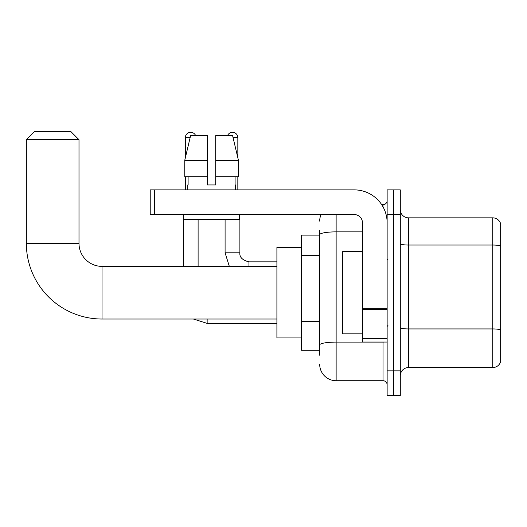 <?xml version="1.0" encoding="UTF-8"?>
<svg xmlns="http://www.w3.org/2000/svg" width="527" height="527" viewBox="0 0 527 527"><rect width="100%" height="100%" fill="white"/><g stroke="black" fill="none" stroke-linecap="round" stroke-linejoin="round"><path stroke-width="0.79" d="M319.685 250.575L319.685 230.187L319.685 235.121L301.582 235.121L301.582 350.284L319.685 350.284M319.685 355.218L319.685 230.187M387.134 370.85L387.134 395.527L393.715 395.527L393.715 370.85L393.715 395.527L400.296 395.527L400.296 370.85L393.715 370.85L393.715 214.555L393.715 370.85L387.134 370.85L387.134 214.555L393.715 214.555L393.715 189.878L393.715 214.555L400.296 214.555L400.296 370.85M400.296 214.555L400.296 189.878L387.134 189.878L387.134 214.555M336.134 214.555L336.134 380.718L383.024 380.718L383.024 342.056M381.713 204.687L383.024 204.687A4.111 4.111 0 0 0 387.134 200.57M319.685 347.813L319.685 326.253M387.134 384.829A4.111 4.111 0 0 0 383.024 380.718M319.685 221.136A16.449 16.449 0 0 1 321.055 214.555M336.134 380.718A16.449 16.449 0 0 1 319.685 364.269M400.296 375.784A8.228 8.228 0 0 1 408.524 367.556L492.752 367.556L492.752 217.849L408.524 217.849A8.228 8.228 0 0 1 400.296 209.621A8.228 8.228 0 0 0 408.524 217.849L408.524 367.556M500.65 223.771A8.228 8.228 0 0 0 492.752 217.849A8.228 8.228 0 0 1 500.65 223.771L500.65 361.634A8.228 8.228 0 0 1 492.752 367.556M400.296 243.606A8.228 1.429 0 0 0 408.524 245.035L492.752 245.035A8.228 1.429 180 0 1 500.65 246.063L500.65 329.968A8.228 1.429 180 0 0 492.752 328.94L408.524 328.94A8.228 1.429 0 0 1 400.296 327.511M215.708 184.944L207.48 184.944L215.708 184.944L207.48 184.944L215.708 184.944L215.708 135.591L232.585 135.591L238.428 160.267L238.428 176.716L215.708 176.716M227.552 135.591A5.349 5.349 0 0 1 237.835 137.646L237.835 157.764L238.428 160.267L215.708 160.267M207.48 160.267L207.48 176.716L207.48 160.267L207.48 176.716L184.766 176.716L184.766 160.267L190.609 135.591L207.48 135.591L207.48 160.267L184.766 160.267L185.352 157.764L185.352 137.646L190.115 137.646M276.906 319.026L102.027 319.026A75.677 75.677 0 0 1 26.35 243.349L26.35 139.701L34.578 131.473L70.77 131.473L78.997 139.701L26.35 139.701M102.027 319.026L102.027 266.379A23.03 23.03 0 0 1 78.997 243.349L78.997 139.701M301.582 247.459L276.906 247.459L276.906 337.945L301.582 337.945M185.352 137.646A5.349 5.349 0 0 1 195.636 135.591M198.106 266.379L198.106 219.489M183.297 266.379L183.297 214.555M185.352 176.716L185.352 189.878M237.835 176.716L237.835 189.878M387.134 342.056L362.457 342.056L362.457 308.796L387.134 308.796M387.134 222.783A32.905 32.905 0 0 0 354.23 189.878L154.345 189.878L154.345 214.555L354.23 214.555A8.228 8.228 0 0 1 362.457 222.783L362.457 308.796M154.345 214.555L150.228 214.555L150.228 189.878L154.345 189.878M187.737 184.944L188.099 184.944L187.737 184.944L187.737 189.878M235.45 184.944L235.095 184.944L235.45 184.944L235.45 189.878M235.095 176.716L235.095 184.944M207.48 176.716L207.48 184.944M188.099 184.944L188.099 176.716M183.627 214.555L183.627 219.489L239.561 219.489L239.561 214.555M238.428 176.716L238.428 160.267L232.585 135.591M190.609 135.591L184.766 160.267M362.457 251.57L342.715 251.57L342.715 333.828L362.457 333.828M319.685 255.516L301.582 255.516M319.685 321.318L301.582 321.318M384.446 342.056A4.111 0.711 0 0 1 383.024 342.102L336.134 342.102A16.449 2.859 180 0 0 319.685 344.954M319.685 234.732A16.449 2.859 180 0 1 336.134 231.873L362.457 231.873M383.024 206.854L383.024 204.687M26.35 243.349L78.997 243.349M276.906 323.387L207.151 323.387L193.409 319.026L207.151 323.387L207.151 319.026M229.324 266.379L225.088 252.808L229.324 266.379L225.088 252.808L239.877 252.808C239.396 257.196 242.413 260.213 248.942 261.853L248.942 266.379M233.072 137.646L237.835 137.646M387.134 309.507L362.457 309.507M362.457 338.657L387.134 338.657M276.906 266.379L102.027 266.379M239.89 252.808C239.396 257.196 242.413 260.213 248.942 261.853C242.413 260.213 239.396 257.196 239.89 252.808L239.89 214.555M276.906 261.853L248.942 261.853M225.088 252.808L225.088 219.489M387.958 259.798L387.134 258.974M387.958 325.607L387.134 326.43"/></g></svg>
